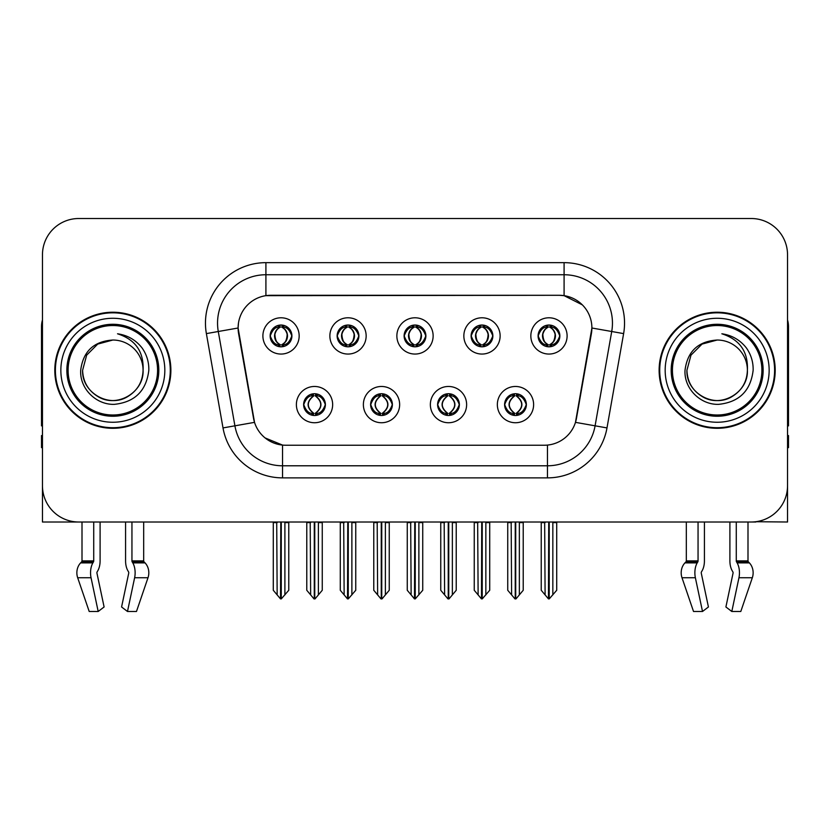 <?xml version="1.0" encoding="UTF-8"?>
<svg xmlns="http://www.w3.org/2000/svg" width="830" height="830" viewBox="0 0 830 830"><rect width="100%" height="100%" fill="white"/><g stroke="black" fill="none" stroke-linecap="round" stroke-linejoin="round"><path stroke-width="1.25" d="M404.117 335.922A10.883 10.883 0 0 0 415 346.805A10.883 10.883 0 0 0 425.883 335.922A10.883 10.883 0 0 0 415 325.038A10.883 10.883 0 0 0 404.117 335.922L404.22 335.922C406.472 342.002 409.294 344.927 412.697 344.709L411.96 346.369M396.865 335.922A18.136 18.136 0 0 0 415 354.057A18.136 18.136 0 0 0 433.136 335.922A18.136 18.136 0 0 0 415 317.786A18.136 18.136 0 0 0 396.865 335.922M437.607 404.604A10.883 10.883 0 0 0 448.49 415.488A10.883 10.883 0 0 0 459.374 404.604A10.883 10.883 0 0 0 448.49 393.721A10.883 10.883 0 0 0 437.607 404.604L437.711 404.604C439.776 410.456 442.598 413.392 446.198 413.392L447.484 413.392C440.284 407.53 440.284 401.668 447.484 395.806L446.198 395.806C442.67 395.734 439.838 398.67 437.711 404.604M430.355 404.604A18.136 18.136 0 0 0 448.49 422.74A18.136 18.136 0 0 0 466.626 404.604A18.136 18.136 0 0 0 448.49 386.469A18.136 18.136 0 0 0 430.355 404.604M471.108 335.922A10.883 10.883 0 0 0 481.981 346.805A10.883 10.883 0 0 0 492.864 335.922A10.883 10.883 0 0 0 481.981 325.038A10.883 10.883 0 0 0 471.108 335.922L471.201 335.922C473.463 342.002 476.285 344.927 479.678 344.709L478.941 346.369M463.846 335.922A18.136 18.136 0 0 0 481.981 354.057A18.136 18.136 0 0 0 500.127 335.922A18.136 18.136 0 0 0 481.981 317.786A18.136 18.136 0 0 0 463.846 335.922M538.089 335.922A10.883 10.883 0 0 0 548.972 346.805A10.883 10.883 0 0 0 559.856 335.922A10.883 10.883 0 0 0 548.972 325.038A10.883 10.883 0 0 0 538.089 335.922L538.193 335.922C540.444 342.002 543.266 344.927 546.669 344.709L545.933 346.369M530.837 335.922A18.136 18.136 0 0 0 548.972 354.057A18.136 18.136 0 0 0 567.108 335.922A18.136 18.136 0 0 0 548.972 317.786A18.136 18.136 0 0 0 530.837 335.922M337.136 335.922A10.883 10.883 0 0 0 348.019 346.805A10.883 10.883 0 0 0 358.892 335.922A10.883 10.883 0 0 0 348.019 325.038A10.883 10.883 0 0 0 337.136 335.922L337.229 335.922C339.491 342.002 342.313 344.927 345.716 344.709L344.969 346.369M329.873 335.922A18.136 18.136 0 0 0 348.019 354.057A18.136 18.136 0 0 0 366.155 335.922A18.136 18.136 0 0 0 348.019 317.786A18.136 18.136 0 0 0 329.873 335.922M270.144 335.922A10.883 10.883 0 0 0 281.028 346.805A10.883 10.883 0 0 0 291.911 335.922A10.883 10.883 0 0 0 281.028 325.038A10.883 10.883 0 0 0 270.144 335.922L270.248 335.922C272.499 342.002 275.321 344.927 278.724 344.709L277.988 346.369M262.892 335.922A18.136 18.136 0 0 0 281.028 354.057A18.136 18.136 0 0 0 299.163 335.922A18.136 18.136 0 0 0 281.028 317.786A18.136 18.136 0 0 0 262.892 335.922M303.635 404.604A10.883 10.883 0 0 0 314.518 415.488A10.883 10.883 0 0 0 325.401 404.604A10.883 10.883 0 0 0 314.518 393.721A10.883 10.883 0 0 0 303.635 404.604L303.739 404.604C305.803 410.456 308.625 413.392 312.225 413.392L313.512 413.392C306.312 407.53 306.312 401.668 313.512 395.806L312.225 395.806C308.698 395.734 305.865 398.67 303.739 404.604M296.383 404.604A18.136 18.136 0 0 0 314.518 422.74A18.136 18.136 0 0 0 332.654 404.604A18.136 18.136 0 0 0 314.518 386.469A18.136 18.136 0 0 0 296.383 404.604M370.626 404.604A10.883 10.883 0 0 0 381.51 415.488A10.883 10.883 0 0 0 392.393 404.604A10.883 10.883 0 0 0 381.51 393.721A10.883 10.883 0 0 0 370.626 404.604L370.73 404.604C372.784 410.456 375.617 413.392 379.206 413.392L380.493 413.392C373.293 407.53 373.293 401.668 380.493 395.806L379.206 395.806C375.679 395.734 372.857 398.67 370.73 404.604M363.374 404.604A18.136 18.136 0 0 0 381.51 422.74A18.136 18.136 0 0 0 399.645 404.604A18.136 18.136 0 0 0 381.51 386.469A18.136 18.136 0 0 0 363.374 404.604M504.599 404.604A10.883 10.883 0 0 0 515.482 415.488A10.883 10.883 0 0 0 526.365 404.604A10.883 10.883 0 0 0 515.482 393.721A10.883 10.883 0 0 0 504.599 404.604L504.692 404.604C506.757 410.456 509.589 413.392 513.179 413.392L514.465 413.392C507.265 407.53 507.265 401.668 514.465 395.806L513.179 395.806C509.651 395.734 506.819 398.67 504.692 404.604M497.346 404.604A18.136 18.136 0 0 0 515.482 422.74A18.136 18.136 0 0 0 533.617 404.604A18.136 18.136 0 0 0 515.482 386.469A18.136 18.136 0 0 0 497.346 404.604M238.106 327.943A32.65 32.65 0 0 0 238.604 333.608L253.524 418.247A32.65 32.65 0 0 0 285.676 445.233L544.324 445.233A32.65 32.65 0 0 0 576.476 418.247L591.396 333.608A32.65 32.65 0 0 0 559.254 295.293L270.746 295.293A32.65 32.65 0 0 0 238.106 327.943L238.469 323.109M755.85 521.717L787.535 522.008L787.535 254.789A36.271 36.271 0 0 0 751.254 218.518L78.746 218.518A36.271 36.271 0 0 0 42.465 254.789L42.465 522.008L82.004 522.008L82.004 560.893L93.728 560.893A1.214 0.633 -90 0 1 93.52 561.796L92.877 562.885A13.301 7.003 90 0 0 91.051 577.753L98.189 611.482L104.103 606.979L96.965 573.24A1.214 0.633 -90 0 1 97.131 571.891L97.774 570.791A13.301 7.003 90 0 0 100.098 560.893L100.098 522.008L125.579 522.008L125.579 560.893A13.301 7.003 -90 0 0 127.903 570.791L128.546 571.891L127.903 570.791M128.712 573.24A1.214 0.633 90 0 0 128.546 571.891A1.214 0.633 90 0 1 128.712 573.24L121.574 606.979L127.488 611.482L134.626 577.753A13.301 7.003 -90 0 0 132.8 562.885L132.157 561.796A1.214 0.633 90 0 1 131.949 560.893L143.673 560.893L143.673 522.008L151.527 522.008M678.473 522.008L686.327 522.008L686.327 560.893L698.051 560.893A1.214 0.633 -90 0 1 697.843 561.796L697.2 562.885A13.301 7.003 90 0 0 695.374 577.753L702.512 611.482L708.426 606.979L701.288 573.24A1.214 0.633 -90 0 1 701.454 571.891L702.097 570.791A13.301 7.003 90 0 0 704.421 560.893L704.421 522.008L729.902 522.008L729.902 560.893A13.301 7.003 -90 0 0 732.226 570.791L732.869 571.891L732.226 570.791M733.035 573.24A1.214 0.633 90 0 0 732.869 571.891A1.214 0.633 90 0 1 733.035 573.24L725.897 606.979L731.811 611.482L738.949 577.753A13.301 7.003 -90 0 0 737.123 562.885L736.48 561.796A1.214 0.633 90 0 1 736.272 560.893L747.996 560.893L747.996 522.008L755.85 522.008M54.801 370.263A58.038 58.038 0 0 0 112.839 428.301A58.038 58.038 0 0 0 170.876 370.263A58.038 58.038 0 0 0 112.839 312.225A58.038 58.038 0 0 0 54.801 370.263M659.124 370.263A58.038 58.038 0 0 0 717.162 428.301A58.038 58.038 0 0 0 775.199 370.263A58.038 58.038 0 0 0 717.162 312.225A58.038 58.038 0 0 0 659.124 370.263M265.911 262.654L564.089 262.654A60.455 60.455 0 0 1 623.621 333.608L606.989 427.917A60.455 60.455 0 0 1 547.458 477.873L282.542 477.873A60.455 60.455 0 0 1 223.011 427.917L206.38 333.608A60.455 60.455 0 0 1 265.911 262.654L265.911 274.74L564.089 274.74A48.368 48.368 0 0 1 611.72 331.502L595.089 425.821A48.368 48.368 0 0 1 547.458 465.786L282.542 465.786A48.368 48.368 0 0 1 234.911 425.821L218.28 331.502A48.368 48.368 0 0 1 265.911 274.74L265.911 295.656L559.254 295.293L564.089 295.656L582.328 304.859M544.324 445.233L285.676 445.233M282.542 477.873L282.542 445.077L265.123 437.939M623.621 333.608L591.894 328.006L575.47 422.356L606.989 427.917M223.011 427.917L254.53 422.356L238.106 328.006L218.28 331.502A48.368 48.368 0 0 1 217.553 323.109M576.476 418.247L576.279 419.275M253.721 419.275L253.524 418.247M751.254 218.518L78.746 218.518M42.465 254.789L42.465 485.737A36.271 36.271 0 0 0 78.746 522.008L751.254 522.008A36.271 36.271 0 0 0 787.535 485.737L787.535 254.789M517.349 415.322L516.488 413.392L517.775 413.392C521.302 413.475 524.135 410.539 526.262 404.584C524.187 398.732 521.354 395.806 517.775 395.806L518.522 394.157M517.349 393.877L516.488 395.806L517.775 395.806M514.828 413.392L514.828 413.392C507.441 407.53 507.441 401.668 514.828 395.806L514.828 395.806M516.488 395.806L516.488 395.806C523.689 401.668 523.689 407.53 516.488 413.392L516.136 413.392C523.523 407.53 523.523 401.668 516.136 395.806M511.166 522.008L511.612 594.892L514.984 598.907L515.97 598.907L523.222 590.275L523.222 522.61L519.352 522.61L519.352 594.892M515.721 522.008L515.721 598.907M519.798 522.008L519.352 522.61M523.222 522.008L523.222 522.61M515.233 598.907L515.233 522.008M507.742 522.008L507.742 590.275L511.612 594.892M511.612 522.61L507.742 522.61M544.656 522.008L545.103 594.892L548.474 598.907L548.734 522.008M549.211 522.008L549.211 598.907L556.712 590.275L556.712 522.61L552.842 522.61L553.288 522.008M541.233 522.008L541.233 590.275L545.103 594.892M545.103 522.61L541.233 522.61M552.842 594.892L552.842 522.61M556.712 522.008L556.712 522.61M547.095 346.639L547.956 344.709L546.669 344.709M547.095 325.204L547.956 327.134L546.669 327.134C543.162 327.072 540.34 329.998 538.193 335.922M559.856 335.922L559.752 335.922C557.656 330.07 554.834 327.144 551.276 327.134L549.989 327.134C553.444 328.981 555.27 331.907 555.478 335.922C555.27 339.937 553.444 342.863 549.989 344.709L551.276 344.709L552.012 346.369M559.752 335.922C557.573 341.898 554.751 344.824 551.276 344.709M547.956 344.709L548.319 344.709C544.771 342.863 542.893 339.937 542.685 335.922C542.893 331.907 544.771 328.981 548.319 327.134C545.746 328.172 543.92 330.558 542.841 334.283C543.142 340.165 544.968 343.641 548.319 344.709L547.956 344.709C544.501 342.863 542.675 339.937 542.467 335.922C542.675 331.907 544.501 328.981 547.956 327.134L547.956 327.134M549.626 344.709C553.174 342.863 555.052 339.937 555.26 335.922C555.052 331.907 553.174 328.981 549.626 327.134L549.626 327.134C552.199 328.172 554.025 330.558 555.104 334.283C554.803 340.165 552.977 343.641 549.616 344.709L550.529 346.691M450.368 415.322L449.507 413.392L450.794 413.392C454.321 413.475 457.154 410.539 459.27 404.584C457.195 398.732 454.373 395.806 450.794 395.806L451.53 394.157M450.368 393.877L449.507 395.806L450.794 395.806M447.837 413.392L447.837 413.392C440.201 407.53 440.201 401.668 447.847 395.806C440.45 401.668 440.45 407.53 447.837 413.392L446.945 415.374M447.484 395.806L446.623 393.877M449.507 395.806L449.507 395.806C456.708 401.668 456.708 407.53 449.507 413.392L449.144 413.392C456.531 407.53 456.531 401.668 449.144 395.806L450.047 393.835M449.507 413.392L449.144 413.392C456.791 407.53 456.791 401.668 449.134 395.806M444.175 522.008L444.621 594.892L447.993 598.907L448.989 598.907L456.23 590.275L456.23 522.61L452.36 522.61L452.36 594.892M448.74 522.008L448.74 598.907M452.807 522.008L452.36 522.61M456.23 522.008L456.23 522.61M448.252 598.907L448.252 522.008M440.751 522.008L440.751 590.275L444.621 594.892M444.621 522.61L440.751 522.61M383.377 415.322L382.516 413.392L383.802 413.392C387.34 413.475 390.162 410.539 392.289 404.584C390.214 398.732 387.392 395.806 383.802 395.806L384.549 394.157M383.377 393.877L382.516 395.806L383.802 395.806M380.856 413.392L380.856 413.392C373.21 407.53 373.21 401.668 380.866 395.806C373.469 401.668 373.469 407.53 380.856 413.392L379.953 415.374M380.493 395.806L379.632 393.877M382.516 395.806L382.516 395.806C389.716 401.668 389.716 407.53 382.516 413.392L382.163 413.392C389.55 407.53 389.55 401.668 382.163 395.806L383.055 393.835M382.516 413.392L382.163 413.392C389.799 407.53 389.799 401.668 382.153 395.806M377.194 522.008L377.64 594.892L381.012 598.907L382.007 598.907L389.249 590.275L389.249 522.61L385.379 522.61L385.379 594.892M381.748 522.008L381.748 598.907M385.826 522.008L385.379 522.61M389.249 522.008L389.249 522.61M381.261 598.907L381.261 522.008M373.77 522.008L373.77 590.275L377.64 594.892M377.64 522.61L373.77 522.61M316.396 415.322L315.535 413.392L316.821 413.392C320.349 413.475 323.181 410.539 325.308 404.584C323.233 398.732 320.401 395.806 316.821 395.806L317.558 394.157M316.396 393.877L315.535 395.806L316.821 395.806M313.865 413.392L313.865 413.392C306.478 407.53 306.478 401.668 313.865 395.806L313.865 395.806M315.535 395.806L315.535 395.806C322.735 401.668 322.735 407.53 315.535 413.392L315.172 413.392C322.559 407.53 322.559 401.668 315.172 395.806M310.202 522.008L310.648 594.892L314.031 598.907L315.016 598.907L322.258 590.275L322.258 522.61L318.388 522.61L318.388 594.892M314.767 522.008L314.767 598.907M318.834 522.008L318.388 522.61M322.258 522.008L322.258 522.61M314.28 598.907L314.28 522.008M306.778 522.008L306.778 590.275L310.648 594.892M310.648 522.61L306.778 522.61M477.665 522.008L478.122 594.892L481.493 598.907L481.742 522.008M482.23 522.008L482.23 598.907L489.721 590.275L489.721 522.61L485.851 522.61L486.307 522.008M474.252 522.008L474.252 590.275L478.122 594.892M478.122 522.61L474.252 522.61M485.851 594.892L485.851 522.61M489.721 522.008L489.721 522.61M480.114 346.639L480.975 344.709L479.678 344.709M480.114 325.204L480.975 327.134L479.678 327.134C476.181 327.072 473.349 329.998 471.201 335.922M492.864 335.922L492.771 335.922C490.675 330.07 487.843 327.144 484.284 327.134L482.998 327.134C486.453 328.981 488.289 331.907 488.486 335.922C488.289 339.937 486.453 342.863 482.998 344.709L484.284 344.709L485.031 346.369M492.771 335.922C490.592 341.898 487.76 344.824 484.284 344.709M480.975 344.709L481.327 344.709C477.779 342.863 475.912 339.937 475.694 335.922C475.912 331.907 477.779 328.981 481.327 327.134C478.754 328.172 476.928 330.558 475.86 334.283C476.161 340.165 477.987 343.641 481.338 344.709L480.975 344.709C477.52 342.863 475.683 339.937 475.486 335.922C475.683 331.907 477.52 328.981 480.975 327.134L480.975 327.134M482.645 344.709C486.183 342.863 488.061 339.937 488.268 335.922C488.061 331.907 486.183 328.981 482.645 327.134L482.645 327.134C485.208 328.172 487.044 330.558 488.113 334.283C487.812 340.165 485.986 343.641 482.635 344.709L483.537 346.691M410.684 522.008L411.13 594.892L414.502 598.907L414.761 522.008M415.239 522.008L415.239 598.907L422.74 590.275L422.74 522.61L418.87 522.61L419.316 522.008M407.26 522.008L407.26 590.275L411.13 594.892M411.13 522.61L407.26 522.61M418.87 594.892L418.87 522.61M422.74 522.008L422.74 522.61M413.122 346.639L413.983 344.709L412.697 344.709M413.122 325.204L413.983 327.134L412.697 327.134C409.19 327.072 406.368 329.998 404.22 335.922M425.883 335.922L425.78 335.922C423.684 330.07 420.862 327.144 417.303 327.134L416.017 327.134C419.472 328.981 421.298 331.907 421.505 335.922C421.298 339.937 419.472 342.863 416.017 344.709L417.303 344.709L418.04 346.369M425.78 335.922C423.601 341.898 420.779 344.824 417.303 344.709M413.983 327.134C410.528 328.981 408.702 331.907 408.495 335.922C408.702 339.937 410.528 342.863 413.983 344.709L414.346 344.709C410.798 342.863 408.92 339.937 408.713 335.922C408.92 331.907 410.798 328.981 414.346 327.134L414.346 327.134M415.654 327.134L415.654 327.134C419.202 328.981 421.08 331.907 421.287 335.922C421.08 339.937 419.202 342.863 415.654 344.709L415.654 344.709M343.693 522.008L344.149 594.892L347.521 598.907L347.77 522.008M348.258 522.008L348.258 598.907L355.748 590.275L355.748 522.61L351.879 522.61L352.335 522.008M340.279 522.008L340.279 590.275L344.149 594.892M344.149 522.61L340.279 522.61M351.879 594.892L351.879 522.61M355.748 522.008L355.748 522.61M346.141 346.639L347.002 344.709L345.716 344.709M346.141 325.204L347.002 327.134L345.716 327.134C342.209 327.072 339.377 329.998 337.229 335.922M358.892 335.922L358.799 335.922C356.703 330.07 353.87 327.144 350.322 327.134L349.025 327.134C352.48 328.981 354.317 331.907 354.514 335.922C354.317 339.937 352.48 342.863 349.025 344.709L350.322 344.709L351.059 346.369M358.799 335.922C356.62 341.898 353.788 344.824 350.322 344.709M347.002 344.709L347.355 344.709C343.817 342.863 341.939 339.937 341.732 335.922C341.939 331.907 343.817 328.981 347.355 327.134C344.792 328.172 342.956 330.558 341.887 334.283C342.188 340.165 344.014 343.641 347.365 344.709L347.002 344.709C343.547 342.863 341.711 339.937 341.514 335.922C341.711 331.907 343.547 328.981 347.002 327.134L347.002 327.134M348.673 344.709C352.221 342.863 354.088 339.937 354.306 335.922C354.088 331.907 352.221 328.981 348.673 327.134L348.673 327.134C351.246 328.172 353.072 330.558 354.14 334.283C353.839 340.165 352.013 343.641 348.662 344.709L349.565 346.691M276.712 522.008L277.158 594.892L280.53 598.907L280.789 522.008M281.266 522.008L281.266 598.907L288.767 590.275L288.767 522.61L284.898 522.61L285.344 522.008M273.288 522.008L273.288 590.275L277.158 594.892M277.158 522.61L273.288 522.61M284.898 594.892L284.898 522.61M288.767 522.008L288.767 522.61M279.15 346.639L280.011 344.709L278.724 344.709M279.15 325.204L280.011 327.134L278.724 327.134C275.218 327.072 272.396 329.998 270.248 335.922M291.911 335.922L291.807 335.922C289.712 330.07 286.889 327.144 283.331 327.134L282.044 327.134C285.499 328.981 287.325 331.907 287.533 335.922C287.325 339.937 285.499 342.863 282.044 344.709L283.331 344.709L284.068 346.369M291.807 335.922C289.629 341.898 286.807 344.824 283.331 344.709M280.011 344.709L280.374 344.709C276.826 342.863 274.948 339.937 274.74 335.922C274.948 331.907 276.826 328.981 280.374 327.134C277.801 328.172 275.975 330.558 274.896 334.283C275.197 340.165 277.023 343.641 280.384 344.709L280.011 344.709C276.556 342.863 274.73 339.937 274.523 335.922C274.73 331.907 276.556 328.981 280.011 327.134L280.011 327.134M281.681 344.709C285.23 342.863 287.107 339.937 287.315 335.922C287.107 331.907 285.23 328.981 281.681 327.134L281.681 327.134C284.254 328.172 286.08 330.558 287.159 334.283C286.858 340.165 285.032 343.641 281.681 344.709L282.584 346.691M93.728 522.008L93.728 560.893M131.949 560.893L131.949 522.008M97.131 571.891A1.214 0.633 -90 0 0 96.965 573.24M127.488 611.482L136.473 611.482L147.999 577.753A13.301 11.309 90 0 0 145.053 562.885L144.015 561.796A1.214 1.027 -90 0 1 143.673 560.893M89.204 611.482L77.678 577.753L89.204 611.482L98.189 611.482M92.877 562.885L80.624 562.885A13.301 11.309 -90 0 0 77.678 577.753A13.301 11.309 -90 0 1 80.624 562.885L81.662 561.796A1.214 1.027 90 0 0 82.004 560.893M42.465 447.65L41.5 447.65L41.5 435.553L42.465 435.553M42.465 425.821A24.184 24.184 0 0 0 41.5 425.883L41.5 326.73A24.184 24.184 0 0 1 42.465 319.965M698.051 522.008L698.051 560.893M736.272 560.893L736.272 522.008M701.454 571.891A1.214 0.633 -90 0 0 701.288 573.24M731.811 611.482L740.796 611.482L752.322 577.753A13.301 11.309 90 0 0 749.376 562.885L748.338 561.796L749.376 562.885L737.123 562.885M695.374 577.753L682.001 577.753A13.301 11.309 -90 0 1 684.947 562.885A13.301 11.309 -90 0 0 682.001 577.753L693.527 611.482L702.512 611.482M697.2 562.885L684.947 562.885L685.985 561.796A1.214 1.027 90 0 0 686.327 560.893M747.996 560.893A1.214 1.027 -90 0 0 748.338 561.796L736.48 561.796M787.535 435.553L788.5 435.553L788.5 447.65L787.535 447.65M787.535 319.965A24.184 24.184 0 0 1 788.5 326.73L788.5 425.883A24.184 24.184 0 0 0 787.535 425.821M157.576 370.263A44.737 44.737 0 0 1 112.839 415A44.737 44.737 0 0 1 68.102 370.263A44.737 44.737 0 0 1 112.839 325.526A44.737 44.737 0 0 1 157.576 370.263M80.697 370.263C79.556 388.606 96.156 404.999 114.343 404.345C134.875 402.177 146.371 390.816 148.819 370.263C149.006 362.181 146.796 354.794 142.189 348.112C135.881 340.01 127.654 335.237 117.528 333.785C135.383 339.512 143.901 351.661 143.071 370.263C142.656 381.665 137.624 390.391 127.955 396.439C109.114 408.505 81.579 392.611 82.606 370.263L86.662 355.147L97.722 344.087L112.839 340.03C93.832 341.275 83.114 351.36 80.697 370.263M55.403 370.263A57.436 57.436 0 0 1 112.839 312.827A57.436 57.436 0 0 1 170.275 370.263A57.436 57.436 0 0 1 112.839 427.699A57.436 57.436 0 0 1 55.403 370.263M143.071 370.263C144.098 392.611 116.563 408.505 97.722 396.439C88.053 390.391 83.021 381.665 82.606 370.263L86.662 355.147L97.722 344.087L112.839 340.03L97.722 344.087L86.662 355.147L82.606 370.263L86.662 355.147L97.722 344.087L112.839 340.03A30.233 30.233 0 0 1 143.071 370.263C142.656 381.665 137.624 390.391 127.955 396.439C109.114 408.505 81.579 392.611 82.606 370.263L86.662 355.147L97.722 344.087M761.899 370.263A44.737 44.737 0 0 1 717.162 415A44.737 44.737 0 0 1 672.425 370.263A44.737 44.737 0 0 1 717.162 325.526A44.737 44.737 0 0 1 761.899 370.263M685.02 370.263C683.879 388.606 700.479 404.999 718.666 404.345C739.198 402.177 750.693 390.816 753.142 370.263C753.329 362.181 751.119 354.794 746.512 348.112C740.204 340.01 731.977 335.237 721.851 333.785C739.706 339.512 748.224 351.661 747.394 370.263C746.979 381.665 741.947 390.391 732.278 396.439C713.437 408.505 685.902 392.611 686.929 370.263L690.985 355.147L702.045 344.087L717.162 340.03C698.154 341.275 687.437 351.36 685.02 370.263M659.726 370.263A57.436 57.436 0 0 1 717.162 312.827A57.436 57.436 0 0 1 774.598 370.263A57.436 57.436 0 0 1 717.162 427.699A57.436 57.436 0 0 1 659.726 370.263M747.394 370.263C748.421 392.611 720.886 408.505 702.045 396.439C692.376 390.391 687.344 381.665 686.929 370.263L690.985 355.147L702.045 344.087L717.162 340.03L702.045 344.087L690.985 355.147L686.929 370.263L690.985 355.147L702.045 344.087L717.162 340.03A30.233 30.233 0 0 1 747.394 370.263C746.979 381.665 741.947 390.391 732.278 396.439C713.437 408.505 685.902 392.611 686.929 370.263M721.851 333.785L723.511 334.044M564.089 262.654L564.089 295.656M547.458 445.077L547.458 477.873M206.38 333.608L218.28 331.502M513.179 413.392L512.442 415.052M513.604 415.322L514.465 413.392M513.179 395.806L512.442 394.157M513.604 393.877L514.465 395.806M517.775 413.392L518.522 415.052M546.669 327.134L545.933 325.474M551.276 327.134L552.012 325.474M550.85 325.204L549.989 327.134M550.85 346.639L549.989 344.709M446.198 413.392L445.451 415.052M446.623 415.322L447.484 413.392M446.198 395.806L445.451 394.157M450.794 413.392L451.53 415.052M379.206 413.392L378.47 415.052M379.632 415.322L380.493 413.392M379.206 395.806L378.47 394.157M383.802 413.392L384.549 415.052M312.225 413.392L311.478 415.052M312.651 415.322L313.512 413.392M312.225 395.806L311.478 394.157M312.651 393.877L313.512 395.806M316.821 413.392L317.558 415.052M479.678 327.134L478.941 325.474M484.284 327.134L485.031 325.474M483.859 325.204L482.998 327.134M483.859 346.639L482.998 344.709M412.697 327.134L411.96 325.474M417.303 327.134L418.04 325.474M416.878 325.204L416.017 327.134M416.878 346.639L416.017 344.709M345.716 327.134L344.969 325.474M350.322 327.134L351.059 325.474M349.887 325.204L349.025 327.134M349.887 346.639L349.025 344.709M278.724 327.134L277.988 325.474M283.331 327.134L284.068 325.474M282.906 325.204L282.044 327.134M282.906 346.639L282.044 344.709M134.626 577.753L147.999 577.753M77.678 577.753L91.051 577.753M132.8 562.885L145.053 562.885M132.157 561.796L144.015 561.796M81.662 561.796L93.52 561.796M738.949 577.753L752.322 577.753M685.985 561.796L697.843 561.796M158.821 370.263A45.982 45.982 0 0 1 112.839 416.245A45.982 45.982 0 0 1 66.856 370.263A45.982 45.982 0 0 1 112.839 324.281A45.982 45.982 0 0 1 158.821 370.263M60.849 370.263A51.989 51.989 0 0 1 112.839 318.274A51.989 51.989 0 0 1 164.828 370.263A51.989 51.989 0 0 1 112.839 422.252A51.989 51.989 0 0 1 60.849 370.263M763.144 370.263A45.982 45.982 0 0 1 717.162 416.245A45.982 45.982 0 0 1 671.179 370.263A45.982 45.982 0 0 1 717.162 324.281A45.982 45.982 0 0 1 763.144 370.263M665.172 370.263A51.989 51.989 0 0 1 717.162 318.274A51.989 51.989 0 0 1 769.151 370.263A51.989 51.989 0 0 1 717.162 422.252A51.989 51.989 0 0 1 665.172 370.263M513.926 415.374L514.839 413.392C507.182 407.53 507.182 401.668 514.839 395.806L513.926 393.835M517.028 393.835L516.125 395.806C523.772 401.668 523.772 407.53 516.125 413.392L517.028 415.374M547.416 346.691L548.319 344.709M547.416 325.153L548.319 327.134M550.529 325.153L549.616 327.134M446.945 393.835L447.847 395.806M450.047 415.374L449.134 413.392M379.953 393.835L380.866 395.806M383.055 415.374L382.153 413.392M312.972 415.374L313.875 413.392C306.229 407.53 306.229 401.668 313.875 395.806L312.972 393.835M316.074 393.835L315.161 395.806C322.818 401.668 322.818 407.53 315.161 413.392L316.074 415.374M480.435 346.691L481.338 344.709M480.435 325.153L481.338 327.134M483.537 325.153L482.635 327.134M413.444 346.691L414.357 344.709C410.995 343.641 409.169 340.165 408.868 334.283C409.947 330.558 411.773 328.172 414.357 327.134L413.444 325.153M416.556 325.153L415.643 327.134C418.227 328.172 420.053 330.558 421.132 334.283C420.831 340.165 419.005 343.641 415.643 344.709L416.556 346.691M346.463 346.691L347.365 344.709M346.463 325.153L347.365 327.134M349.565 325.153L348.662 327.134M279.471 346.691L280.384 344.709M279.471 325.153L280.384 327.134M282.584 325.153L281.681 327.134"/></g></svg>
